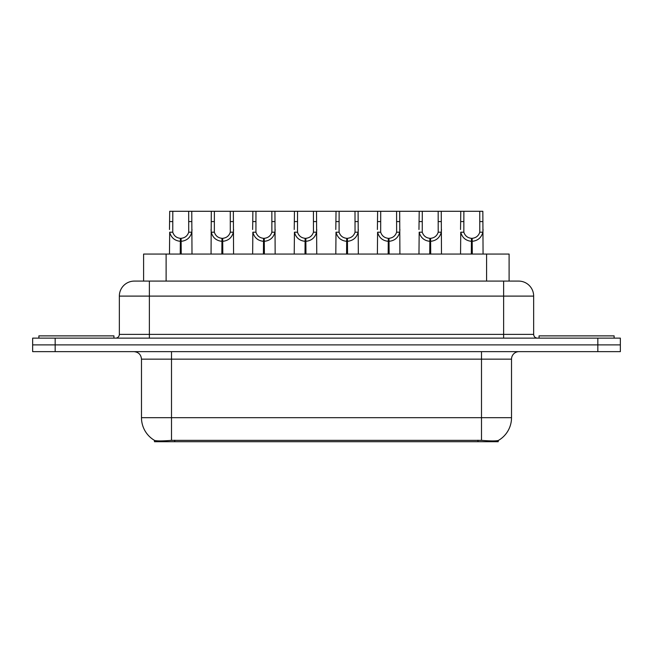 <?xml version="1.0" encoding="UTF-8"?>
<svg xmlns="http://www.w3.org/2000/svg" width="653" height="653" viewBox="0 0 653 653"><rect width="100%" height="100%" fill="white"/><g stroke="black" fill="none" stroke-linecap="round" stroke-linejoin="round"><path stroke-width="0.98" d="M139.611 281.092L143.595 281.092L143.595 254.066L509.103 254.066L509.103 281.092M498.231 440.489L498.231 441.714L154.467 441.714L154.467 440.359C156.41 441.11 162.091 441.11 171.502 440.359L481.498 440.359C490.893 441.11 496.574 441.11 498.533 440.359A26.267 26.267 0 0 0 511.519 417.691L511.519 359.15A7.51 7.51 0 0 1 519.021 351.641M154.467 440.359A26.267 26.267 0 0 1 141.481 417.691L141.481 359.15C141.04 354.595 138.534 352.089 133.979 351.641M55.17 338.132L620.35 338.132L620.35 344.89L32.65 344.89L32.65 351.641L55.17 351.641L55.17 344.89L32.65 344.89L32.65 338.132L55.17 338.132L55.17 344.89L620.35 344.89L620.35 351.641L55.17 351.641M134.583 281.092L518.645 281.092A15.011 15.011 0 0 1 533.656 296.103L533.656 334.385C533.885 336.662 535.134 337.911 537.411 338.132M134.355 281.092A15.011 15.011 0 0 0 119.344 296.103L119.344 334.385A3.755 3.755 0 0 1 115.589 338.132M180.244 254.066L180.375 238.312C176.522 237.912 173.984 235.872 172.759 232.199L172.8 211.286L191.77 211.286L191.998 254.066M180.244 241.308C174.653 240.679 171.135 237.635 169.682 232.199L169.478 254.066M169.478 229.505L169.707 211.286L172.8 211.286M181.101 254.066L181.101 238.312C184.954 237.912 187.493 235.872 188.717 232.199L188.676 211.286M181.101 238.312L181.232 254.066M180.375 238.312L180.375 254.066M191.998 229.505L191.794 232.199C190.35 237.635 186.823 240.679 181.232 241.308M191.77 211.286L211.294 211.286L211.058 254.066M113.94 338.132L113.94 335.879L38.878 335.879L38.878 338.132M221.832 254.066L221.963 238.312C218.11 237.912 215.572 235.872 214.347 232.199L214.38 211.286L233.35 211.286L233.578 254.066M221.832 241.308C216.233 240.679 212.715 237.635 211.262 232.199L211.058 229.505M222.681 254.066L222.681 238.312C226.534 237.912 229.072 235.872 230.297 232.199L230.264 211.286M222.681 238.312L222.812 254.066M221.963 238.312L221.963 254.066M233.578 229.505L233.374 232.199C231.929 237.635 228.403 240.679 222.812 241.308M214.38 211.286L211.294 211.286M263.412 254.066L263.543 238.312C259.69 237.912 257.151 235.872 255.927 232.199L255.96 211.286L274.929 211.286L275.158 254.066M263.412 241.308C257.813 240.679 254.295 237.635 252.85 232.199L252.646 254.066M252.646 229.505L252.874 211.286L255.96 211.286M264.261 254.066L264.261 238.312C268.114 237.912 270.652 235.872 271.877 232.199L271.844 211.286M264.261 238.312L264.392 254.066M263.543 238.312L263.543 254.066M275.158 229.505L274.954 232.199C273.509 237.635 269.991 240.679 264.392 241.308M304.992 254.066L305.122 238.312C301.27 237.912 298.731 235.872 297.507 232.199L297.548 211.286L316.509 211.286L316.746 254.066M304.992 241.308C299.401 240.679 295.874 237.635 294.43 232.199L294.225 254.066M294.225 229.505L294.454 211.286L297.548 211.286M305.841 254.066L305.841 238.312C309.693 237.912 312.232 235.872 313.456 232.199L313.424 211.286M305.841 238.312L305.971 254.066M305.122 238.312L305.122 254.066M316.746 229.505L316.542 232.199C315.089 237.635 311.571 240.679 305.971 241.308M346.572 254.066L346.702 238.312C342.849 237.912 340.311 235.872 339.087 232.199L339.127 211.286L358.097 211.286L358.326 254.066M346.572 241.308C340.98 240.679 337.462 237.635 336.009 232.199L335.805 254.066M335.805 229.505L336.034 211.286L339.127 211.286M347.429 254.066L347.429 238.312C351.281 237.912 353.82 235.872 355.044 232.199L355.003 211.286M347.429 238.312L347.559 254.066M346.702 238.312L346.702 254.066M358.326 229.505L358.122 232.199C356.677 237.635 353.151 240.679 347.559 241.308M233.35 211.286L252.874 211.286M274.929 211.286L294.454 211.286M316.509 211.286L336.034 211.286M614.122 338.132L614.122 335.879L539.06 335.879L539.06 338.132M388.16 254.066L388.29 238.312C384.437 237.912 381.899 235.872 380.675 232.199L380.707 211.286L399.677 211.286L399.905 254.066M388.16 241.308C382.56 240.679 379.042 237.635 377.589 232.199L377.385 254.066M377.385 229.505L377.622 211.286L380.707 211.286M389.008 254.066L389.008 238.312C392.861 237.912 395.4 235.872 396.624 232.199L396.591 211.286M389.008 238.312L389.139 254.066M388.29 238.312L388.29 254.066M399.905 229.505L399.701 232.199C398.257 237.635 394.73 240.679 389.139 241.308M429.739 254.066L429.87 238.312C426.017 237.912 423.479 235.872 422.254 232.199L422.287 211.286L441.257 211.286L441.485 254.066M429.739 241.308C424.14 240.679 420.622 237.635 419.177 232.199L418.973 254.066M418.973 229.505L419.202 211.286L422.287 211.286M430.588 254.066L430.588 238.312C434.441 237.912 436.979 235.872 438.204 232.199L438.171 211.286M430.588 238.312L430.719 254.066M429.87 238.312L429.87 254.066M441.485 229.505L441.281 232.199C439.836 237.635 436.318 240.679 430.719 241.308M471.319 254.066L471.45 238.312C467.597 237.912 465.058 235.872 463.834 232.199L463.875 211.286L482.836 211.286L483.073 254.066M471.319 241.308C465.728 240.679 462.202 237.635 460.757 232.199L460.553 254.066M460.553 229.505L460.781 211.286L463.875 211.286M472.168 254.066L472.168 238.312C476.029 237.912 478.559 235.872 479.784 232.199L479.751 211.286M472.168 238.312L472.299 254.066M471.45 238.312L471.45 254.066M483.073 229.505L482.869 232.199C481.416 237.635 477.898 240.679 472.299 241.308M358.097 211.286L377.622 211.286M399.677 211.286L419.202 211.286M441.257 211.286L460.781 211.286M477.963 441.714L477.963 440.228M174.735 441.714L174.735 440.228M166.115 281.092L166.115 254.066M486.583 281.092L486.583 254.066M481.498 351.641L481.498 359.15L141.481 359.15M511.519 359.15L481.498 359.15L481.498 417.691L511.519 417.691M481.498 440.359L481.498 417.691L171.502 417.691L171.502 440.359M141.481 417.691L171.502 417.691L171.502 351.641M597.83 351.641L597.83 338.132M533.656 296.103L119.344 296.103M149.366 338.132L149.366 281.092M119.344 334.385L533.656 334.385M503.634 281.092L503.634 338.132M172.8 221.579L169.707 221.579M172.759 232.199L169.682 232.199M191.794 232.199L188.717 232.199M191.77 221.579L188.676 221.579M214.38 221.579L211.294 221.579M214.347 232.199L211.262 232.199M233.374 232.199L230.297 232.199M233.35 221.579L230.264 221.579M255.96 221.579L252.874 221.579M255.927 232.199L252.85 232.199M274.954 232.199L271.877 232.199M274.929 221.579L271.844 221.579M297.548 221.579L294.454 221.579M297.507 232.199L294.43 232.199M316.542 232.199L313.456 232.199M316.509 221.579L313.424 221.579M339.127 221.579L336.034 221.579M339.087 232.199L336.009 232.199M358.122 232.199L355.044 232.199M358.097 221.579L355.003 221.579M380.707 221.579L377.622 221.579M380.675 232.199L377.589 232.199M399.701 232.199L396.624 232.199M399.677 221.579L396.591 221.579M422.287 221.579L419.202 221.579M422.254 232.199L419.177 232.199M441.281 232.199L438.204 232.199M441.257 221.579L438.171 221.579M463.875 221.579L460.781 221.579M463.834 232.199L460.757 232.199M482.869 232.199L479.784 232.199M482.836 221.579L479.751 221.579"/></g></svg>

